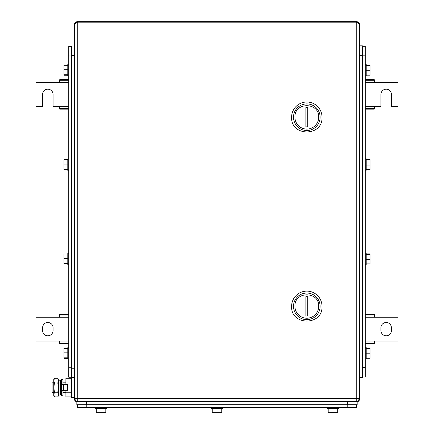 <?xml version="1.0" encoding="UTF-8"?>
<svg xmlns="http://www.w3.org/2000/svg" width="434" height="434" viewBox="0 0 434 434"><rect width="100%" height="100%" fill="white"/><g stroke="black" fill="none" stroke-linecap="round" stroke-linejoin="round"><path stroke-width="0.65" d="M365.254 343.874L374.287 343.874L374.287 341.021L398.043 341.021L398.043 317.265L374.287 317.265L374.287 314.411L365.254 314.411M365.254 343.289L374.287 343.289M365.254 341.021L374.287 341.021M365.254 314.997L374.287 314.997M365.254 317.265L374.287 317.265M391.392 330.567L391.392 327.719A5.23 5.23 0 0 0 386.162 322.489A5.23 5.23 0 0 0 380.938 327.719L380.938 330.567A5.23 5.23 0 0 0 386.162 335.797A5.23 5.23 0 0 0 391.392 330.567M68.746 314.411L59.713 314.411L59.713 317.265L35.957 317.265L35.957 341.021L59.713 341.021L59.713 343.874L68.746 343.874M68.746 314.997L59.713 314.997M68.746 317.265L59.713 317.265M68.746 343.289L59.713 343.289M68.746 341.021L59.713 341.021M42.608 327.719L42.608 330.567A5.23 5.23 0 0 0 47.838 335.797A5.23 5.23 0 0 0 53.062 330.567L53.062 327.719A5.23 5.23 0 0 0 47.838 322.489A5.23 5.23 0 0 0 42.608 327.719M365.254 109.135L374.287 109.135L374.287 106.281L380.938 106.281L380.938 94.4A5.23 5.23 0 0 1 386.162 89.176A5.23 5.23 0 0 1 391.392 94.4L391.392 106.281L398.043 106.281L398.043 82.525L374.287 82.525L374.287 79.672L365.254 79.672M365.254 108.549L374.287 108.549M365.254 106.281L374.287 106.281M365.254 80.257L374.287 80.257M365.254 82.525L374.287 82.525M68.746 79.672L59.713 79.672L59.713 82.525L35.957 82.525L35.957 106.281L42.608 106.281L42.608 94.4A5.23 5.23 0 0 1 47.838 89.176A5.23 5.23 0 0 1 53.062 94.4L53.062 106.281L59.713 106.281L59.713 109.135L68.746 109.135M68.746 80.257L59.713 80.257M68.746 82.525L59.713 82.525M68.746 108.549L59.713 108.549M68.746 106.281L59.713 106.281M359.553 45.841L362.406 45.841L359.553 45.841L359.553 24.554L359.553 398.992A2.854 2.854 0 0 1 356.705 401.846L77.295 401.846A2.854 2.854 0 0 1 74.447 398.992L74.447 24.554A2.854 2.854 0 0 1 77.295 21.7L356.705 21.7L77.295 21.7A2.854 2.854 0 0 0 74.447 24.554L74.963 24.554M362.406 45.841L362.406 377.515L359.553 377.515L359.553 398.992A2.854 2.854 0 0 1 356.705 401.846L356.705 401.331M356.705 21.7A2.854 2.854 0 0 1 359.553 24.554A2.854 2.854 0 0 0 356.705 21.7L356.705 22.215M318.692 306.333A11.881 11.881 0 0 1 306.811 318.214A11.881 11.881 0 0 1 294.93 306.333C294.192 291.008 319.424 291.008 318.692 306.333M320.113 306.333A13.308 13.308 0 0 1 306.811 319.641A13.308 13.308 0 0 1 293.503 306.333A13.308 13.308 0 0 1 306.811 293.031A13.308 13.308 0 0 1 320.113 306.333M307.76 315.974L307.76 296.699L305.861 296.699L305.861 315.974L307.76 315.974M291.605 306.333C290.661 325.95 322.956 325.95 322.017 306.333A15.206 15.206 0 0 0 306.811 291.127A15.206 15.206 0 0 0 291.605 306.333M318.692 117.213A11.881 11.881 0 0 1 306.811 129.093A11.881 11.881 0 0 1 294.93 117.213C294.192 101.887 319.424 101.887 318.692 117.213M320.113 117.213A13.308 13.308 0 0 1 306.811 130.515A13.308 13.308 0 0 1 293.503 117.213A13.308 13.308 0 0 1 306.811 103.905A13.308 13.308 0 0 1 320.113 117.213M307.76 126.847L307.76 107.572L305.861 107.572L305.861 126.847L307.76 126.847M291.605 117.213C290.661 136.829 322.956 136.829 322.017 117.213A15.206 15.206 0 0 0 306.811 102.006A15.206 15.206 0 0 0 291.605 117.213M359.081 25.026L359.081 398.521A2.854 2.854 0 0 1 356.227 401.369A2.854 2.854 0 0 0 359.081 398.521L356.227 398.521L356.227 401.369L77.773 401.369A2.854 2.854 0 0 1 74.919 398.521A2.854 2.854 0 0 0 77.773 401.369L77.773 398.521L356.227 398.521L356.227 25.026L77.773 25.026L77.773 398.521L74.919 398.521L74.919 25.026A2.854 2.854 0 0 1 77.773 22.177L77.773 25.026L74.919 25.026A2.854 2.854 0 0 1 77.773 22.177L356.227 22.177L356.227 25.026L359.081 25.026A2.854 2.854 0 0 0 356.227 22.177M71.594 377.233L68.746 377.233L68.746 46.503L71.594 46.503M67.791 264.002L63.993 264.002L63.993 254.009L67.791 254.009M63.993 263.465L67.791 263.465M63.993 258.469L67.791 258.469M67.791 253.331L67.791 264.707L68.746 264.707M67.791 169.634L63.993 169.634L63.993 159.636L67.791 159.636M63.993 169.097L67.791 169.097M63.993 164.101L67.791 164.101M67.791 158.958L67.791 170.34L68.746 170.34M67.791 75.261L63.993 75.261L63.993 65.268L67.791 65.268M63.993 74.724L67.791 74.724M63.993 69.728L67.791 69.728M67.791 64.59L67.791 75.966L68.746 75.966L67.791 75.966M67.791 358.375L63.993 358.375L63.993 348.383L67.791 348.383M63.993 357.838L67.791 357.838M63.993 352.842L67.791 352.842M67.791 347.705L67.791 359.081L68.746 359.081M74.447 397.571L71.691 397.571L71.594 377.705L71.594 46.031L74.447 46.031M74.447 377.705L71.594 377.705M362.406 46.313L365.254 46.313L365.254 377.043L362.406 377.043M366.209 159.544L370.007 159.544L370.007 169.537L366.209 169.537M370.007 160.081L366.209 160.081M370.007 165.077L366.209 165.077M366.209 170.215L366.209 158.839L365.254 158.839M366.209 253.912L370.007 253.912L370.007 263.91L366.209 263.91M370.007 254.449L366.209 254.449M370.007 259.445L366.209 259.445M366.209 264.588L366.209 253.206L365.254 253.206M366.209 348.285L370.007 348.285L370.007 358.278L366.209 358.278M370.007 348.822L366.209 348.822M370.007 353.819L366.209 353.819M366.209 358.956L366.209 347.58L365.254 347.58M366.209 65.171L370.007 65.171L370.007 75.163L366.209 75.163M370.007 65.708L366.209 65.708M370.007 70.704L366.209 70.704M366.209 75.842L366.209 64.465L365.254 64.465M77.295 404.7L77.295 407.548L356.705 407.548L356.705 404.7L356.705 407.548M337.695 408.497L337.695 412.3L328.191 412.3L328.191 408.497M332.943 412.3L332.943 408.497M338.645 407.548L338.645 408.497L327.241 408.497L327.241 407.548M221.752 408.497L221.752 412.3L212.248 412.3L212.248 408.497M217 412.3L217 408.497M222.702 407.548L222.702 408.497L211.298 408.497L211.298 407.548M105.809 408.497L105.809 412.3L96.305 412.3L96.305 408.497M101.057 412.3L101.057 408.497M106.759 407.548L106.759 408.497L95.355 408.497L95.355 407.548M86.323 404.7L86.323 401.846L76.823 401.846L76.823 404.7L357.177 404.7L357.177 401.846L347.677 401.846L347.677 404.7M357.177 401.846L357.177 404.7M53.767 382.837L52.113 382.837L52.113 392.341L53.767 392.341M60.418 382.837L61.52 382.837M62.946 382.837L65.892 382.837M60.418 392.341L61.52 392.341M62.946 392.341L65.892 392.341M71.691 396.92L65.892 396.92L65.892 390.681M65.892 384.502L65.892 378.264L71.691 378.264M71.691 382.929L65.892 382.929M71.691 392.255L65.892 392.255M54.489 378.264L53.767 380.596L53.767 379.511L54.489 378.264L57.793 378.264L58.514 379.511L58.514 395.667L57.793 396.92L58.221 396.041M53.767 380.596L53.99 379.321M53.767 380.689L54.489 382.929L53.767 387.589L53.767 380.694M54.489 392.255L53.767 394.587L53.767 387.589L54.489 392.255L57.793 392.255L58.514 394.587L57.793 396.92L54.489 396.92L53.767 394.587L53.767 395.667L54.489 396.92M54.489 382.929L57.793 382.929L58.514 387.589L57.793 392.255M57.793 378.264L58.514 380.596L57.793 382.929M63.668 390.681L67.699 390.681L67.699 384.502L61.52 384.502L61.52 390.681L63.668 390.681L63.668 384.502M62.946 384.502L62.946 379.392L61.52 379.392L61.52 395.786L62.946 395.786L62.946 390.681M60.418 384.128L60.418 394.815L59.067 395.097L59.067 380.081L60.418 380.363L60.418 384.128M59.067 380.081L58.612 382.273L58.612 392.911L59.067 395.097M74.963 398.992L74.447 398.992A2.854 2.854 0 0 0 77.295 401.846L77.295 401.331M359.553 24.554L359.037 24.554M359.553 398.992L359.037 398.992M77.295 21.7L77.295 22.215M71.594 367.728L68.746 367.728M68.746 56.008L71.594 56.008M74.447 368.206L71.594 368.206M74.447 55.53L71.594 55.53M362.406 55.818L365.254 55.818M365.254 367.538L362.406 367.538M359.553 55.34L362.406 55.34M359.553 368.01L362.406 368.01M347.2 404.7L347.2 407.548M86.8 407.548L86.8 404.7M67.791 253.304L68.746 253.304M67.791 158.931L68.746 158.931M67.791 64.563L68.746 64.563M67.791 347.677L68.746 347.677M366.209 170.242L365.254 170.242M366.209 264.615L365.254 264.615M366.209 358.983L365.254 358.983M366.209 75.869L365.254 75.869"/></g></svg>
